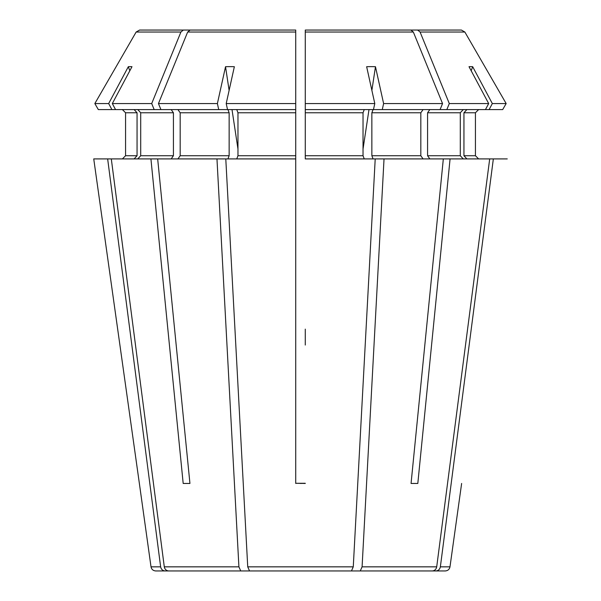 <?xml version="1.0" encoding="UTF-8"?>
<svg xmlns="http://www.w3.org/2000/svg" width="601" height="601" viewBox="0 0 601 601"><rect width="100%" height="100%" fill="white"/><g stroke="black" fill="none" stroke-linecap="round" stroke-linejoin="round"><path stroke-width="0.9" d="M272.463 30.05L139.59 30.05L295.73 30.05L190.096 30.05L295.73 30.05L295.73 109.592L227.539 109.592L226.209 103.56L234.352 66.703A166.77 143.316 44.1 0 0 225.533 66.703L229.116 90.405M295.73 103.56L226.209 103.56M295.73 33.235L295.73 483.279L305.27 483.279L300.5 483.452M295.73 112.778L237.966 112.778L236.749 109.592M411.061 483.452L417.815 483.452L411.061 483.452L443.328 158.912L375.212 158.912L353.268 566.841L351.457 570.95L249.543 570.95L247.732 566.841L225.788 158.912L150.926 158.912L183.185 483.452L189.939 483.452L183.185 483.452M183.343 30.05L180.909 32.041A1237233.572 874856.25 90 0 0 151.7 103.56L112.319 103.56L131.987 66.703A166.77 59.364 66.9 0 0 128.329 66.703L129.816 70.768M180.909 32.041L136.142 32.041L139.59 30.05L136.142 32.041A1252596.868 1252596.868 120 0 0 94.838 103.56L98.324 109.592L111.891 109.592L108.668 103.56L94.838 103.56L98.324 109.592M108.668 103.56L128.329 66.703M151.7 103.56L154.164 109.592L115.542 109.592L112.319 103.56M154.164 109.592L218.719 109.592L217.389 103.56L158.454 103.56L160.918 109.592M171.18 109.592L173.426 112.778L140.709 112.778L137.772 109.592M173.426 112.778L173.426 155.727L171.18 158.912M140.709 112.778L140.709 155.727L137.772 158.912M227.539 109.592L218.719 109.592M177.926 109.592L180.18 112.778L180.18 155.727L177.926 158.912M227.929 158.912L229.146 155.727L229.146 112.778L227.929 109.592M264.906 570.95L168.663 570.95C166.289 570.717 164.832 569.35 164.291 566.841L111.305 158.912L93.741 158.912L139.364 483.452L93.741 158.912M240.723 570.95L238.913 566.841L216.969 158.912M136.142 32.041A1252596.868 1252596.868 120 0 0 94.838 103.56M137.058 112.778L125.571 112.778L122.386 109.592L125.571 112.778L125.571 155.727L122.386 158.912L125.571 155.727L137.058 155.727L137.058 112.778L134.113 109.592M115.542 109.592L111.891 109.592M205.752 570.95L155.742 570.95C153.12 570.732 151.55 569.357 151.016 566.841L139.364 483.452M165.005 570.95C162.638 570.717 161.181 569.35 160.64 566.841L107.654 158.912M305.27 329.138L305.27 345.042M410.904 30.05L413.345 32.041L305.27 32.041L305.27 30.05L417.657 30.05L420.091 32.041A1237233.572 874856.25 90 0 1 449.3 103.56L446.836 109.592L382.281 109.592L383.611 103.56L375.467 66.703L371.884 90.405M305.27 33.235L305.27 158.912L375.212 158.912M295.73 329.138L295.73 345.042M328.537 30.05L461.41 30.05L464.858 32.041A1252638.487 1252638.487 60 0 1 506.162 103.56L492.332 103.56L472.671 66.703L471.184 70.768M420.091 32.041L464.858 32.041A1252638.232 1252638.232 -120 0 1 506.162 103.56L502.676 109.592L489.109 109.592L492.332 103.56M489.109 109.592L485.458 109.592L488.681 103.56L449.3 103.56M488.681 103.56L469.013 66.703A166.77 59.364 -66.9 0 1 472.671 66.703M461.41 30.05L417.657 30.05M440.36 566.841L449.984 566.841C449.45 569.357 447.88 570.732 445.258 570.95L435.995 570.95C438.362 570.717 439.819 569.35 440.36 566.841L493.346 158.912L450.074 158.912L417.815 483.452M413.345 32.041A1237233.82 874856.423 90 0 1 442.546 103.56L383.611 103.56M305.27 32.041L305.27 109.592L382.281 109.592M373.461 109.592L374.791 103.56L305.27 103.56M374.791 103.56L366.648 66.703A166.77 143.316 -44.1 0 1 375.467 66.703M442.546 103.56L440.082 109.592M485.458 109.592L446.836 109.592M489.695 158.912L436.709 566.841C436.168 569.35 434.711 570.717 432.337 570.95L360.277 570.95L362.087 566.841L384.031 158.912M305.27 483.452L295.73 483.279M363.034 112.778L305.27 112.778L305.27 155.727L363.034 155.727L363.034 112.778L364.251 109.592M364.251 158.912L363.034 155.727M423.074 109.592L420.82 112.778L420.82 155.727L423.074 158.912M395.248 570.95L435.995 570.95M466.887 158.912L463.942 155.727L463.942 112.778L466.887 109.592M461.636 483.452L449.984 566.841M463.942 112.778L475.429 112.778L478.614 109.592L475.429 112.778L475.429 155.727L478.614 158.912L475.429 155.727L463.942 155.727M232.009 109.592L237.966 149.018M217.389 103.56L225.533 66.703M134.113 158.912L137.058 155.727M420.82 112.778L371.854 112.778L373.071 109.592M371.854 112.778L371.854 155.727L373.071 158.912M429.82 109.592L427.574 112.778L427.574 155.727L429.82 158.912M463.228 158.912L460.291 155.727L460.291 112.778L463.228 109.592M237.966 112.778L237.966 155.727L236.749 158.912M507.259 158.912L493.346 158.912M443.328 158.912L450.074 158.912M295.73 483.452L295.73 158.912L225.788 158.912M150.926 158.912L111.305 158.912M157.672 158.912L189.939 483.452M336.094 570.95L360.277 570.95M506.162 103.56L502.676 109.592M190.096 30.05L187.655 32.041A1237233.572 874856.25 90 0 0 158.454 103.56M368.991 109.592L363.034 149.018M353.268 566.841L247.732 566.841M173.426 155.727L140.709 155.727M229.146 112.778L180.18 112.778M229.146 155.727L180.18 155.727M238.913 566.841L164.291 566.841M160.64 566.841L151.016 566.841M436.709 566.841L362.087 566.841M420.82 155.727L371.854 155.727M460.291 112.778L427.574 112.778M460.291 155.727L427.574 155.727M295.73 155.727L237.966 155.727M295.73 32.041L187.655 32.041"/></g></svg>
